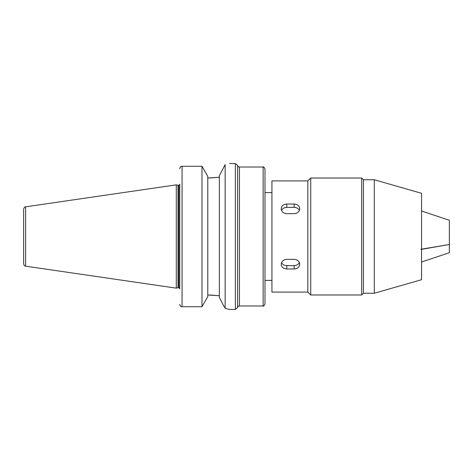 <?xml version="1.0" encoding="UTF-8"?>
<svg xmlns="http://www.w3.org/2000/svg" width="473" height="473" viewBox="0 0 473 473"><rect width="100%" height="100%" fill="white"/><g stroke="black" fill="none" stroke-linecap="round" stroke-linejoin="round"><path stroke-width="0.71" d="M179.775 304.636C180.089 305.966 180.852 306.67 182.07 306.729C180.852 306.67 180.089 305.966 179.775 304.636L179.758 304.31L179.775 304.636M179.758 288.843L179.758 184.157M201.989 306.729L207.783 296.601L207.783 176.399L201.989 166.271L182.07 166.271C180.852 166.33 180.089 167.034 179.775 168.364L179.758 168.69L179.775 168.364C180.089 167.034 180.852 166.33 182.07 166.271L201.989 166.271L201.989 306.729L182.07 306.729L182.07 166.271M178.829 185.321L178.829 287.679L178.008 287.679L178.008 185.321L178.829 185.321L179.758 184.393L179.758 236.5M224.486 307.391L219.36 297.363L219.36 175.637L225.154 164.61C231.001 163.215 231.001 163.215 225.154 164.61L225.154 308.39L229.553 309.46L235.341 309.454L235.341 163.546L229.553 163.546M209.746 294.975L219.36 295.761L207.783 294.975M209.746 178.025L219.36 177.239L207.783 178.025M25.631 206.825C25.122 207.28 24.643 206.133 23.65 209.119L23.65 263.881C24.643 266.867 25.122 265.72 25.631 266.175L176.281 288.146L176.281 184.854L25.631 206.825L25.631 266.175M178.008 287.679L176.281 288.146M263.136 305.984L239.45 305.984L239.45 167.016L263.136 167.016L263.136 305.984C263.402 306.516 264.017 305.901 264.986 304.133L264.986 168.867C264.017 167.099 263.402 166.484 263.136 167.016M264.986 286.354L264.986 280.388L271.934 280.388M271.934 192.612L264.986 192.612L264.986 186.646M307.834 180.911L271.934 180.911L271.934 292.089L307.834 292.089L307.834 180.911L310.731 178.019L310.731 294.981L307.834 292.089M299.728 264.295C299.397 267.168 297.547 268.729 294.171 268.966L286.762 268.966C283.386 268.729 281.53 267.168 281.199 264.295C281.53 261.327 283.386 259.671 286.762 259.34L294.171 259.34C297.547 259.671 299.397 261.327 299.728 264.295M299.362 262.545A5.558 4.813 0 0 1 294.171 265.631L286.762 265.631A5.558 4.813 0 0 1 281.571 262.545M299.728 208.705C299.397 211.673 297.547 213.329 294.171 213.66L286.762 213.66C283.386 213.329 281.53 211.673 281.199 208.705C281.53 205.832 283.386 204.271 286.762 204.034L294.171 204.034C297.547 204.271 299.397 205.832 299.728 208.705M281.571 210.455A5.558 4.813 180 0 1 286.762 207.369L294.171 207.369A5.558 4.813 180 0 1 299.362 210.455M420.976 249.253L449.35 244.506L420.976 249.454M449.35 244.707L449.35 252.712L421.555 262.012M421.555 210.988L449.35 220.288L449.35 244.506M310.731 178.019L361.685 178.019L361.685 294.981L310.731 294.981M361.685 178.019L363.424 179.758L363.424 293.242L361.685 294.981M363.424 179.758L374.309 179.758L374.309 293.242L363.424 293.242M374.309 179.758L421.555 193.303L421.555 279.697L374.309 293.242M235.341 163.546L237.623 165.473L237.623 307.527L235.341 309.454M294.171 268.966L294.171 265.631M286.762 268.966L286.762 265.631M294.171 204.034L294.171 207.369M286.762 204.034L286.762 207.369M178.008 185.321L176.281 184.854M178.829 287.679L179.758 288.607M237.623 165.473C237.127 165.639 239.35 167.537 239.45 167.016M237.623 307.527C237.127 307.361 239.35 305.463 239.45 305.984"/></g></svg>
